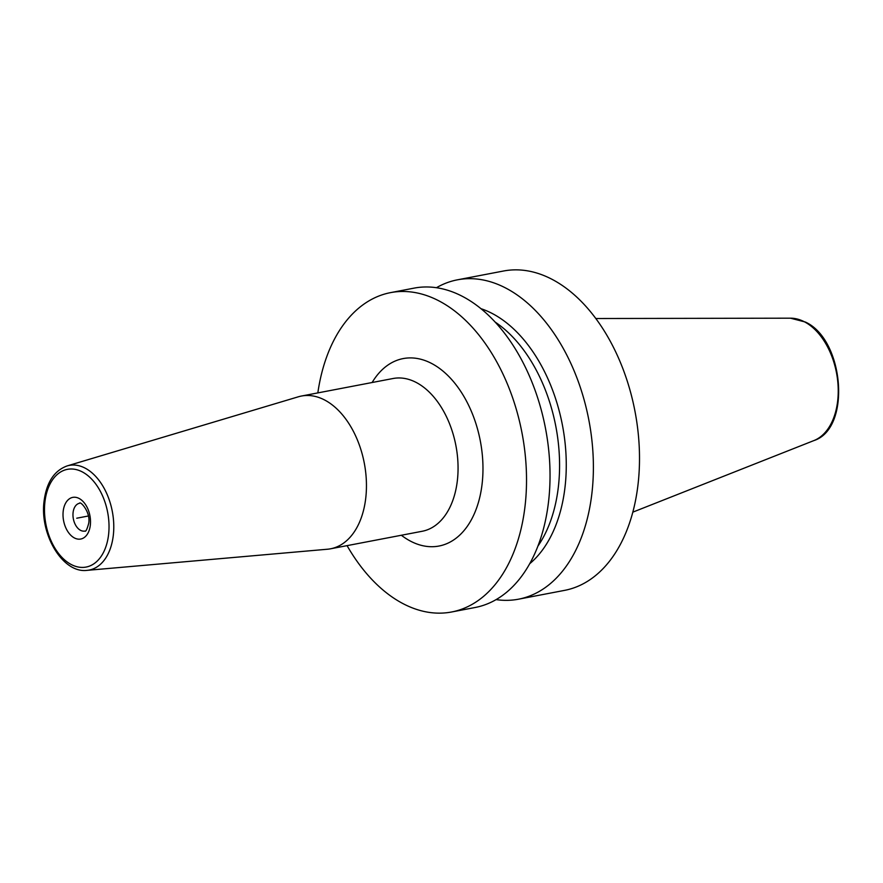 <?xml version="1.0" encoding="UTF-8"?>
<svg xmlns="http://www.w3.org/2000/svg" width="883" height="883" viewBox="0 0 883 883"><rect width="100%" height="100%" fill="white"/><g stroke="black" fill="none" stroke-linecap="round" stroke-linejoin="round"><path stroke-width="1.32" d="M496.125 599.612A162.571 102.748 -100.8 0 0 518.52 599.193L564.623 590.363A162.571 102.748 79.2 0 0 639.314 448.763A162.571 102.748 79.2 0 0 552.107 279.359A162.571 102.748 -100.8 0 0 503.509 271.015L457.394 279.834A162.571 102.748 -100.8 0 0 436.434 287.715M518.52 599.193A162.571 102.748 -100.8 0 0 593.199 457.593A162.571 102.748 -100.8 0 0 506.003 288.178A162.571 102.748 -100.8 0 0 457.394 279.834M347.063 545.639A162.571 102.748 -100.8 0 0 403.034 603.641A162.571 102.748 -100.8 0 0 451.643 611.985A162.571 102.748 -100.8 0 0 526.334 470.385A162.571 102.748 -100.8 0 0 439.127 300.982A162.571 102.748 -100.8 0 0 390.518 292.637A162.571 102.748 -100.8 0 0 317.836 392.902M451.643 611.985L475.153 607.493A162.571 102.748 -100.8 0 0 549.844 465.893A162.571 102.748 -100.8 0 0 462.637 296.478A162.571 102.748 -100.8 0 0 414.039 288.134L390.518 292.637M529.745 563.696A137.593 86.964 79.2 0 0 563.928 433.95A137.593 86.964 79.2 0 0 492.306 313.52A137.593 86.964 -100.8 0 0 480.937 308.675M298.333 396.798A77.748 49.139 79.2 0 1 301.401 396.048A77.748 49.139 79.2 0 1 365.705 498.476A77.748 49.139 -100.8 0 1 330.639 548.784A77.748 49.139 -100.8 0 1 327.505 549.226L87.108 570.352A53.267 33.664 -100.8 0 0 113.278 535.584A53.267 33.664 79.2 0 0 101.291 483.586A53.267 33.664 79.2 0 0 67.119 465.926L298.333 396.798M76.755 518.211L88.355 515.992M595.793 318.52L790.451 318.178A62.759 39.669 -100.8 0 1 804.501 321.842A62.759 39.669 79.2 0 1 837.945 383.553A62.759 39.669 79.2 0 1 813.883 440.584L632.846 512.14M495.087 322.041A134.304 84.878 79.2 0 1 537.957 546.047M401.357 535.253A95.419 60.309 -100.8 0 0 482.063 484.292A95.419 60.309 79.2 0 0 446.047 373.807A95.419 60.309 79.2 0 0 372.129 382.516M330.639 548.784L422.251 531.257A77.748 49.139 -100.8 0 0 457.317 480.948A77.748 49.139 79.2 0 0 393.012 378.52L301.401 396.048M108.554 534.877A49.746 31.446 -100.8 0 0 82.285 471.897A49.746 31.446 -100.8 0 0 44.967 501.533A49.746 31.446 -100.8 0 0 71.236 564.513A49.746 31.446 -100.8 0 0 108.554 534.877M63.212 511.102A21.203 13.4 79.2 0 1 79.117 498.465A21.203 13.4 79.2 0 1 90.309 525.319A21.203 13.4 79.2 0 1 74.404 537.946A21.203 13.4 79.2 0 1 63.212 511.102M73.101 512.438A14.139 8.94 79.2 0 1 79.481 503.288C80.221 500.639 90.949 512.283 88.675 523.453C87.053 529.414 85.761 531.952 84.801 531.058A14.139 8.94 -100.8 0 1 73.101 512.438M790.451 318.178L805.362 322.041C844.247 339.536 851.576 428.641 813.883 440.584M67.119 465.926C54.316 470.617 46.667 482.173 44.15 500.606C39.316 533.851 62.572 573.652 87.108 570.352"/></g></svg>
